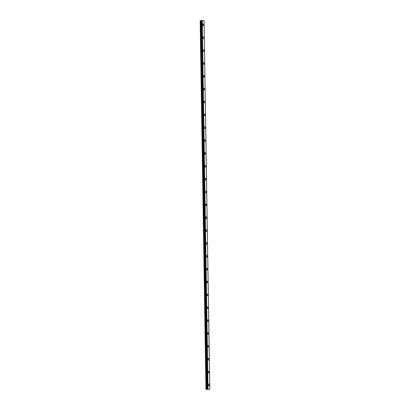 <?xml version="1.0" encoding="UTF-8"?>
<svg xmlns="http://www.w3.org/2000/svg" width="410" height="410" viewBox="0 0 410 410"><rect width="100%" height="100%" fill="white"/><g stroke="black" fill="none" stroke-linecap="round" stroke-linejoin="round"><path stroke-width="0.61" d="M203.109 24.057A0.805 0.559 -95.9 0 1 203.273 25.661A0.805 0.559 -95.9 0 1 203.109 24.057A0.805 0.559 -95.9 0 1 203.278 25.661M203.314 36.915A0.805 0.559 -95.9 0 1 203.478 38.519A0.805 0.559 -95.9 0 1 203.314 36.915A0.805 0.559 -95.9 0 1 203.478 38.519M203.514 49.774A0.805 0.559 -95.9 0 1 203.678 51.383A0.805 0.559 -95.9 0 1 203.514 49.774A0.805 0.559 -95.9 0 1 203.678 51.383M203.719 62.633A0.805 0.559 -95.9 0 1 203.883 64.242A0.805 0.559 -95.9 0 1 203.719 62.633A0.805 0.559 -95.9 0 1 203.883 64.242M203.919 75.496A0.805 0.559 -95.9 0 1 204.083 77.1A0.805 0.559 -95.9 0 1 203.919 75.496A0.805 0.559 -95.9 0 1 204.083 77.1M204.118 88.355A0.805 0.559 -95.9 0 1 204.282 89.959A0.805 0.559 -95.9 0 1 204.118 88.355A0.805 0.559 -95.9 0 1 204.288 89.959M204.323 101.214A0.805 0.559 -95.9 0 1 204.487 102.818A0.805 0.559 -95.9 0 1 204.323 101.214A0.805 0.559 -95.9 0 1 204.487 102.823M205.164 114.923A0.805 0.559 -95.9 0 1 204.047 114.831A0.805 0.559 -95.9 0 1 205.164 114.923M204.523 114.072A0.805 0.559 -95.9 0 1 204.692 115.681M204.728 126.936A0.805 0.559 -95.9 0 1 204.892 128.54A0.805 0.559 -95.9 0 1 204.728 126.936A0.805 0.559 -95.9 0 1 204.892 128.54M204.928 139.795A0.805 0.559 -95.9 0 1 205.092 141.399A0.805 0.559 -95.9 0 1 204.928 139.795A0.805 0.559 -95.9 0 1 205.092 141.399M205.133 152.653A0.805 0.559 -95.9 0 1 205.297 154.257A0.805 0.559 -95.9 0 1 205.133 152.653A0.805 0.559 -95.9 0 1 205.297 154.257M205.333 165.512A0.805 0.559 -95.9 0 1 205.497 167.121A0.805 0.559 -95.9 0 1 205.333 165.512A0.805 0.559 -95.9 0 1 205.497 167.121M205.533 178.376A0.805 0.559 -95.9 0 1 205.697 179.98A0.805 0.559 -95.9 0 1 205.533 178.376A0.805 0.559 -95.9 0 1 205.702 179.98M205.738 191.234A0.805 0.559 -95.9 0 1 205.902 192.838A0.805 0.559 -95.9 0 1 205.738 191.234A0.805 0.559 -95.9 0 1 205.902 192.838M205.938 204.093A0.805 0.559 -95.9 0 1 206.102 205.697A0.805 0.559 -95.9 0 1 205.938 204.093A0.805 0.559 -95.9 0 1 206.107 205.697M206.138 216.951A0.805 0.559 -95.9 0 1 206.307 218.561A0.805 0.559 -95.9 0 1 206.143 216.951A0.805 0.559 -95.9 0 1 206.307 218.561M206.343 229.815A0.805 0.559 -95.9 0 1 206.507 231.419A0.805 0.559 -95.9 0 1 206.343 229.815A0.805 0.559 -95.9 0 1 206.507 231.419M206.543 242.674A0.805 0.559 -95.9 0 1 206.707 244.278A0.805 0.559 -95.9 0 1 206.543 242.674A0.805 0.559 -95.9 0 1 206.712 244.278M206.748 255.532A0.805 0.559 -95.9 0 1 206.912 257.137A0.805 0.559 -95.9 0 1 206.748 255.532A0.805 0.559 -95.9 0 1 206.912 257.137M206.947 268.391A0.805 0.559 -95.9 0 1 207.117 270A0.805 0.559 -95.9 0 1 206.947 268.391A0.805 0.559 -95.9 0 1 207.111 270M207.152 281.25A0.805 0.559 -95.9 0 1 207.316 282.859A0.805 0.559 -95.9 0 1 207.152 281.25A0.805 0.559 -95.9 0 1 207.316 282.859M207.352 294.113A0.805 0.559 -95.9 0 1 207.516 295.718A0.805 0.559 -95.9 0 1 207.352 294.113A0.805 0.559 -95.9 0 1 207.516 295.718M207.557 306.972A0.805 0.559 -95.9 0 1 207.721 308.576A0.805 0.559 -95.9 0 1 207.557 306.972A0.805 0.559 -95.9 0 1 207.721 308.576M207.757 319.831A0.805 0.559 -95.9 0 1 207.921 321.44A0.805 0.559 -95.9 0 1 207.757 319.831A0.805 0.559 -95.9 0 1 207.921 321.44M208.598 333.54A0.805 0.559 -95.9 0 1 207.48 333.453A0.805 0.559 -95.9 0 1 208.598 333.54M207.957 332.689A0.805 0.559 -95.9 0 1 208.126 334.299M208.162 345.553A0.805 0.559 -95.9 0 1 208.326 347.157A0.805 0.559 -95.9 0 1 208.162 345.553A0.805 0.559 -95.9 0 1 208.326 347.157M208.362 358.412A0.805 0.559 -95.9 0 1 208.526 360.016A0.805 0.559 -95.9 0 1 208.362 358.412A0.805 0.559 -95.9 0 1 208.531 360.016M208.567 371.27A0.805 0.559 -95.9 0 1 208.731 372.88A0.805 0.559 -95.9 0 1 208.567 371.27A0.805 0.559 -95.9 0 1 208.731 372.874M208.767 384.129A0.805 0.559 -95.9 0 1 208.931 385.738A0.805 0.559 -95.9 0 1 208.767 384.129A0.805 0.559 -95.9 0 1 208.931 385.738M207.491 389.315L208.07 389.295M208.362 389.331L207.819 389.346M206.86 389.28L209.828 389.29L205.963 389.341L206.86 389.28L201.069 20.633L200.531 20.638L200.172 20.69L205.969 389.321M207.275 389.223L201.484 20.572L201.069 20.633M209.812 389.331L204.036 20.643L201.489 20.541L207.286 389.187L201.489 20.541M208.008 389.146L202.217 20.5L207.998 389.151M205.963 389.341L200.172 20.69M207.962 389.151L202.171 20.5M207.634 389.157L201.843 20.505M207.552 389.157L201.761 20.51M207.296 389.182L201.51 20.536M207.265 389.223L201.474 20.577M207.26 389.239L201.469 20.592M207.24 389.244L201.448 20.597M206.906 389.28L201.115 20.628M206.322 389.29L200.531 20.638M206.245 389.29L200.454 20.643"/></g></svg>

